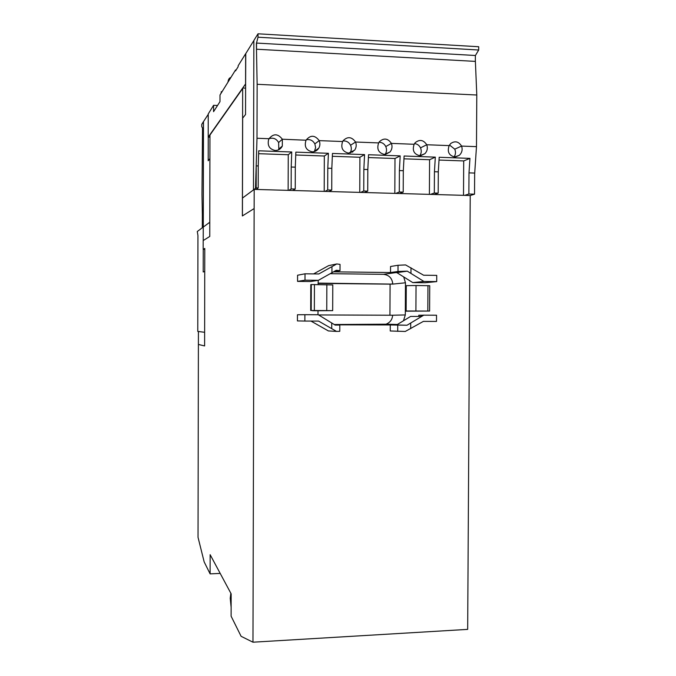 <?xml version="1.0" encoding="UTF-8"?>
<svg xmlns="http://www.w3.org/2000/svg" width="676" height="676" viewBox="0 0 676 676"><rect width="100%" height="100%" fill="white"/><g stroke="black" fill="none" stroke-linecap="round" stroke-linejoin="round"><path stroke-width="1.01" d="M202.572 227.55L203.248 227.051L203.434 121.646L201.761 124.35L201.752 126.665L202.513 128.034L201.989 194.401L202.572 227.55L197.291 231.513L197.941 235.552L197.772 331.409L204.634 332.296L198.414 331.502L198.034 537.335L204.16 561.9L210.109 573.873L210.143 554.675L231.158 593.841L231.107 616.182L241.095 636.302L252.968 642.2L254.184 189.398L242.464 198.068L242.43 215.914M258.012 37.214L478.692 50.007L478.709 46.737L258.021 33.8L258.012 37.214L256.373 43.534L257.134 84.297L256.998 138.25L255.511 188.376L242.464 198.068L242.659 118.114L245.549 114.531L245.625 83.875L209.957 134.642L209.763 236.448L203.189 240.58L203.172 249.343L204.786 248.447L204.608 345.943L198.398 344.439M202.344 214.419L202.318 227.77L209.788 222.243L203.29 227.051L203.476 121.646L208.242 114.354M209.949 137.211L208.242 137.144L208.191 160.761L209.906 158.64M352.399 152.151L352.399 151.525M353.024 151.745L353.024 151.137M449.489 144.994L454.754 149.159C455.911 151.939 455.683 154.525 454.078 156.916M420.506 147.867C421.68 150.689 421.452 153.3 419.804 155.708C413.94 154.238 412.056 150.418 414.16 144.275L415.292 142.585C419.712 139.18 423.522 139.898 426.742 144.749L420.506 147.867C419.221 145.323 417.227 143.895 414.515 143.599M378.999 142.256C382.05 142.298 384.306 143.734 385.776 146.565C386.968 149.388 386.74 152.007 385.092 154.424M350.557 145.239C351.74 147.993 351.545 150.579 349.991 152.987L354.655 150.14L348.596 153.148C342.538 151.644 340.543 147.774 342.631 141.529L343.002 140.845C347.498 136.273 351.689 136.67 355.568 142.028L350.557 145.239C348.867 142.095 346.315 140.676 342.918 140.98M306.262 139.788C310.022 139.036 312.878 140.405 314.839 143.895L315.624 147.562L314.374 151.559M256.998 138.25L269.014 138.715C273.484 133.366 277.92 133.535 282.34 139.222L282.331 146.05C280.853 148.94 278.512 150.427 275.309 150.503C269.521 149.261 267.282 145.653 268.592 139.679L269.014 138.715C273.129 137.38 276.332 138.656 278.613 142.535L278.816 149.05L278.36 149.92M310.698 310.504L310.791 284.63L311.298 284.554L311.205 310.495L310.698 310.504L319.647 310.546L312.515 310.723L318.007 310.749L317.99 314.746M311.205 310.495L332.676 310.63L318.007 310.749M405.769 286.523L405.38 311.171L429.606 311.061L406.141 310.985L406.268 285.661L405.82 285.72M256.55 43.07L475.38 55.491L475.338 61.389L256.534 49.23L256.55 43.07L256.534 49.23M475.346 60.401L476.791 95.012L476.479 146.658L461.573 146.084C462.747 149.666 461.995 152.734 459.334 155.294L454.678 156.967C448.889 155.505 447.056 151.72 449.168 145.61L450.655 143.566C454.982 140.616 458.624 141.453 461.573 146.084L454.754 149.159M306.093 140.135C310.495 134.82 314.872 134.989 319.216 140.633C320.238 143.253 320.086 145.771 318.768 148.179C317.196 150.579 315.016 151.796 312.219 151.838C306.101 150.351 304.048 146.481 306.042 140.219L282.34 139.222L278.613 142.535M342.631 141.529L319.216 140.633L314.839 143.895M414.16 144.275L391.404 143.396C392.536 146.557 392.072 149.413 390.027 151.973L384.458 154.441C378.492 152.945 376.557 149.109 378.653 142.915L379.405 141.673C383.9 137.727 387.897 138.301 391.404 143.396L385.776 146.565M474.662 173.056L474.535 194.173L470.217 195.533L464.615 195.364L468.874 194.012L469 172.87L474.662 173.056M449.168 145.61L426.742 144.749C427.9 148.129 427.291 151.103 424.908 153.689L419.813 155.708M378.653 142.915L355.568 142.028C356.649 144.934 356.345 147.638 354.655 150.14M255.511 188.376L256.17 187.928L256.229 165.865L258.257 165.933L258.198 187.979L256.179 189.457L254.184 189.398M255.57 188.376L256.229 165.865M202.487 129.572L202.496 127.992M230.896 77.453C229.249 77.875 228.277 79.438 227.981 82.151M220.807 93.685L221.542 91.682M245.574 83.875L245.65 53.717L238.146 65.783L238.146 66.73L235.535 70.904L235.544 69.974L219.996 94.995L219.987 101.645L213.574 111.658L213.591 105.312L208.242 113.914L208.2 137.144L242.684 88.488L209.957 135.031M256.17 187.928L258.198 187.979M291.145 188.925L291.212 167.023L295.302 167.149L295.235 189.043L292.801 190.497L288.762 190.379L291.145 188.925L295.235 189.043M327.708 189.973L327.792 168.223L331.823 168.358L331.739 190.083L328.916 191.519L324.928 191.401L327.708 189.973L331.739 190.083M363.756 191.004L363.849 169.406L367.82 169.541L367.727 191.114L364.516 192.525L360.587 192.415L363.756 191.004L367.727 191.114M399.288 192.018L399.389 170.58L403.31 170.707L403.209 192.128L399.626 193.522L395.747 193.412L399.288 192.018L403.209 192.128M434.322 193.023L434.44 171.729L438.302 171.856L438.192 193.133L434.245 194.502L430.418 194.392L434.322 193.023L438.192 193.133M468.874 194.012L474.535 194.173M422.568 315.227L418.774 315.236L418.765 316.436M332.676 310.63L332.778 284.934L311.298 284.554M405.38 311.171L414.227 311.019L406.141 310.985M429.606 311.061L429.742 285.711L416.036 285.517L415.909 310.985M478.692 50.007L475.372 55.576M476.791 95.012L257.134 84.297M434.44 171.729L435.319 157.136L404.113 156.012L403.31 170.707M469 172.87L469.955 158.378L439.189 157.271L438.302 171.856M476.479 146.658L474.662 173.842M291.212 167.023L291.745 151.99L258.705 150.799L258.257 165.933M327.792 168.223L328.409 153.3L295.843 152.134L295.302 167.149M363.849 169.406L364.558 154.601L332.457 153.444L331.823 168.358M399.389 170.58L400.184 155.877L368.538 154.736L367.82 169.541M236.101 70.008L235.544 69.974M217.528 105.481L213.591 105.312M245.625 83.875L245.768 53.598L253.863 40.568M258.621 153.689L288.246 154.736L288.137 190.362M291.745 151.99L288.246 154.736M295.742 154.998L324.328 156.004L324.201 191.384M328.409 153.3L324.328 156.004M332.33 156.291L359.911 157.263L359.759 192.39M364.558 154.601L359.911 157.263M368.403 157.559L394.987 158.505L394.826 193.387M400.184 155.877L394.987 158.505M403.961 158.818L429.581 159.722L429.404 194.367M435.319 157.136L429.581 159.722M439.02 160.051L463.702 160.93L463.508 195.33M469.955 158.378L463.702 160.93M245.616 88.133L242.684 87.998M304.859 321.066L297.423 320.914L297.448 314.754L304.884 314.695L304.859 321.066L318.616 321.1L336.513 331.409L328.392 330.936L310.977 321.083M334.84 324.877L339.791 325.046L335.169 325.097L318.261 314.746L304.884 314.695M396.668 324.894L395.595 324.953L396.567 324.962L410.602 316.444L420.573 316.436L422.652 315.177L423.767 315.168L407.011 325.24L390.272 324.945L390.246 330.986L405.27 331.46L423.379 321.387L436.502 321.421L436.535 315.219L423.767 315.168M326.846 284.63L326.753 310.554M318.1 284.545L318.227 280.346M406.268 285.661L416.036 285.517M258.021 33.8L253.863 40.484L253.483 189.871M204.744 271.406L203.206 271.972L203.248 249.343L204.786 249.368M230.846 593.249L230.229 598.268L231.133 607.327M254.075 208.597L242.38 215.948L242.676 88.488M203.248 227.077L203.231 240.555M204.608 345.943L198.364 344.439M336.513 331.409L339.774 331.316L339.8 325.055M334.29 324.522L386.055 324.193C390.153 322.511 392.342 319.528 392.621 315.236L318.582 314.94M396.567 324.962L407.011 325.24M396.922 272.681L395.849 272.605L396.922 272.681L403.707 276.923L405.465 282.779L405.304 314.931L403.488 320.754M389.942 315.227L390.086 284.148L318.109 283.413M390.086 284.148L392.773 283.861C392.105 278.157 389.021 274.98 383.512 274.329L330.319 273.687M318.109 283.1L392.773 284.106L405.465 282.779M436.713 281.596L436.747 275.385L423.615 275.225L405.6 264.924L398.029 265.271L398.003 271.473L407.282 271.152L423.945 281.461L436.713 281.596L425.17 282.737L412.782 282.602L423.945 281.461M398.003 271.473L390.517 272.538L390.551 266.488L398.029 265.271M340.011 270.586L340.036 264.375L336.775 263.953L318.785 273.966L305.02 273.805L304.994 280.177L318.379 280.32L336.302 270.265L340.011 270.662L333.682 271.811M313.596 273.907L328.637 265.634L336.775 263.953M305.02 273.805L297.575 275.233L297.558 281.393L304.994 280.177M210.109 573.873L220.199 573.409M256.179 189.457L288.762 190.379M292.801 190.497L324.928 191.401M328.916 191.519L360.587 192.415M364.516 192.525L395.747 193.412M399.626 193.522L430.418 194.392M434.245 194.502L464.615 195.364M334.772 324.835L390.272 324.945M407.282 271.152L396.82 272.614M403.707 276.923L412.782 282.602M390.517 272.538L333.648 271.828M297.558 281.393L310.512 281.529L318.379 280.32M470.217 195.516L467.674 629.381L252.968 642.2M314.441 284.503L314.348 310.495M405.82 285.703L405.693 310.994M427.824 311.036L427.959 285.635M331.739 322.925L331.713 328.528M397.741 325.148L397.708 331.341M410.712 323.111L410.678 328.629M383.275 324.624L395.595 324.953M392.621 315.236L405.304 314.931M410.957 273.315L410.991 267.789M395.849 272.605L383.512 274.329M331.924 272.8L331.95 266.724M455.48 156.942L459.334 155.294M420.725 155.674L424.908 153.689M385.514 154.381L390.027 151.973M314.67 151.103L318.768 148.179M278.816 149.05L282.331 146.05M222.041 91.699L221.255 91.666M405.777 285.711L405.651 310.994M386.055 324.193L397.361 324.472"/></g></svg>

